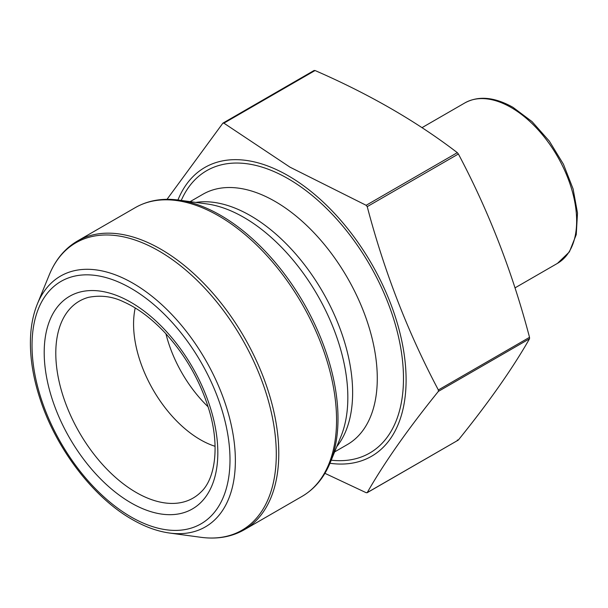 <?xml version="1.0" encoding="UTF-8"?>
<svg xmlns="http://www.w3.org/2000/svg" width="608" height="608" viewBox="0 0 608 608"><rect width="100%" height="100%" fill="white"/><g stroke="black" fill="none" stroke-linecap="round" stroke-linejoin="round"><path stroke-width="0.91" d="M329.969 463.281A166.729 96.262 -120 0 0 404.176 354.304A166.729 96.262 -120 0 0 288.207 175.727A166.729 96.262 -120 0 0 177.954 199.986M167.018 199.325L222.817 123.257L223.896 123.158L289.963 167.147L366.153 205.291L367.232 206.636C384.279 271.594 407.991 332.698 438.36 389.964L438.36 391.4C407.991 428.982 384.279 462.711 367.232 492.594L366.153 492.693L324.923 473.328M457.315 440.055L458.394 439.964C488.771 402.382 512.483 368.653 529.522 338.77L529.522 337.334C512.483 272.369 488.771 211.265 458.394 153.999L457.315 152.661C416.708 121.524 369.292 94.141 315.058 70.528L313.979 70.627M458.166 440.162L367.232 492.594M165.931 333.777A94.438 54.522 -120 0 0 208.088 406.798M135.219 307.967A94.438 54.522 -120 0 0 200.344 439.69A94.438 54.522 -120 0 0 215.08 446.302M331.231 460.195A163.028 94.126 -120 0 0 401.379 351.903A163.028 94.126 -120 0 0 288.207 178.752A163.028 94.126 -120 0 0 181.26 200.435M334.613 451.919L347.358 444.562A144.499 83.425 -120 0 0 369.504 328.776A144.499 83.425 -120 0 0 275.105 201.438A144.499 83.425 -120 0 0 202.859 194.286L190.114 201.643M336.786 446.606A144.499 83.425 -120 0 0 339.963 328.442A144.499 83.425 -120 0 0 250.458 215.673A144.499 83.425 -120 0 0 195.806 202.418M330.273 462.536L340.997 436.316A146.984 84.862 -120 0 0 243.907 217.428A146.984 84.862 -120 0 0 206.819 203.916L178.752 200.093A165.984 95.836 60 0 1 220.628 215.346A165.984 95.836 60 0 1 330.273 462.536C324.026 477.744 314.61 489.03 302.032 496.402A166.729 96.262 -120 0 0 327.583 362.801A166.729 96.262 -120 0 0 218.667 215.878A166.729 96.262 -120 0 0 135.303 207.617L77.52 240.973A166.729 96.262 60 0 1 160.884 249.234A166.729 96.262 60 0 1 269.808 396.158A166.729 96.262 60 0 1 244.249 529.766L302.032 496.402M200.8 537.29A165.984 95.836 -120 0 0 274.345 428.556A165.984 95.836 -120 0 0 158.924 250.975A165.984 95.836 -120 0 0 49.278 274.839L37.324 304.068A144.803 83.6 60 0 1 132.977 283.252A144.803 83.6 60 0 1 233.67 438.17A144.803 83.6 60 0 1 169.51 533.026L200.8 537.29C217.094 539.478 231.572 536.97 244.249 529.766M223.896 123.158L315.058 70.528M366.153 205.291L457.315 152.661M367.232 206.636L458.394 153.999M438.36 389.964L529.522 337.334M438.36 391.4L529.522 338.77M136.2 492.472A113.719 65.656 -120 0 0 200.959 492.047C215.323 478.906 220.202 445.375 208.612 408.492C199.842 380.441 185.562 355.467 165.764 333.594C152.114 318.926 138.198 308.4 124.002 302.032C112.852 296.499 101.034 294.926 88.532 297.327A113.719 65.656 -120 0 0 59.804 384.476A113.719 65.656 -120 0 0 136.2 492.472M131.016 502.862A122.778 70.885 60 0 1 55.83 309.084A122.778 70.885 60 0 1 206.196 395.899A122.778 70.885 60 0 1 131.016 502.862M131.016 516.922A139.992 80.826 -120 0 0 216.737 394.957A139.992 80.826 -120 0 0 45.288 295.974A139.992 80.826 -120 0 0 131.016 516.922M511.146 107.517A92.629 53.481 -120 0 0 464.831 102.934C478.496 95.517 494.547 96.991 512.992 107.335L532.038 121.608L549.343 141.132L563.434 164.236L573.101 188.928L577.501 213.074L576.24 234.665L569.377 251.917L557.46 263.37A92.629 53.481 -120 0 0 571.657 189.141A92.629 53.481 -120 0 0 511.146 107.517M223.014 123.074L314.176 70.437M367.034 492.776L458.196 440.146M178.752 200.093C162.458 197.904 147.972 200.412 135.303 207.617M77.52 240.973C64.942 248.345 55.526 259.639 49.278 274.839M37.324 304.068C32.612 315.712 30.301 329.072 30.4 344.174C30.575 362.056 33.972 380.859 40.607 400.566C56.894 449.753 93.716 497.709 132.164 519.46C144.902 526.809 157.35 531.331 169.51 533.026M514.984 287.888L557.46 263.37M421.982 127.672L464.831 102.934"/></g></svg>
